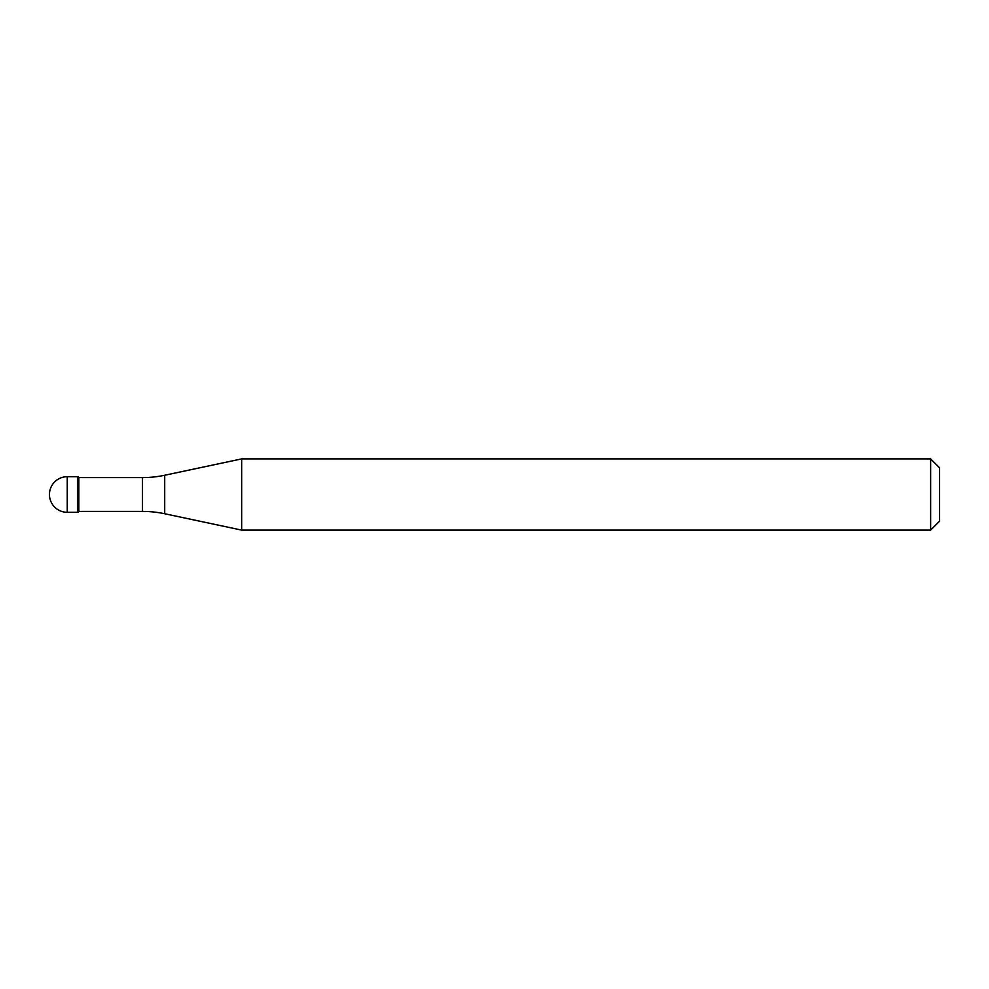 <?xml version="1.0" encoding="UTF-8"?>
<svg xmlns="http://www.w3.org/2000/svg" width="989" height="989" viewBox="0 0 989 989"><rect width="100%" height="100%" fill="white"/><g stroke="black" fill="none" stroke-linecap="round" stroke-linejoin="round"><path stroke-width="1.48" d="M78.823 477.588L77.933 476.698L67.252 476.698L67.252 512.302L77.933 512.302L77.933 476.698L77.933 512.302L78.823 511.412L142.503 511.412L142.503 477.588L78.823 477.588L78.823 511.412M67.252 512.302A17.802 17.802 0 0 1 49.45 494.5A17.802 17.802 0 0 1 67.252 476.698M142.503 477.588A106.812 106.812 0 0 0 164.706 475.252L241.662 458.896L241.662 530.104L164.706 513.748A106.812 106.812 0 0 0 142.503 511.412M241.662 458.896L930.649 458.896L930.649 530.104L241.662 530.104M930.649 530.104L939.55 521.203L939.55 467.797L930.649 458.896M164.706 475.252L164.706 513.748"/></g></svg>
